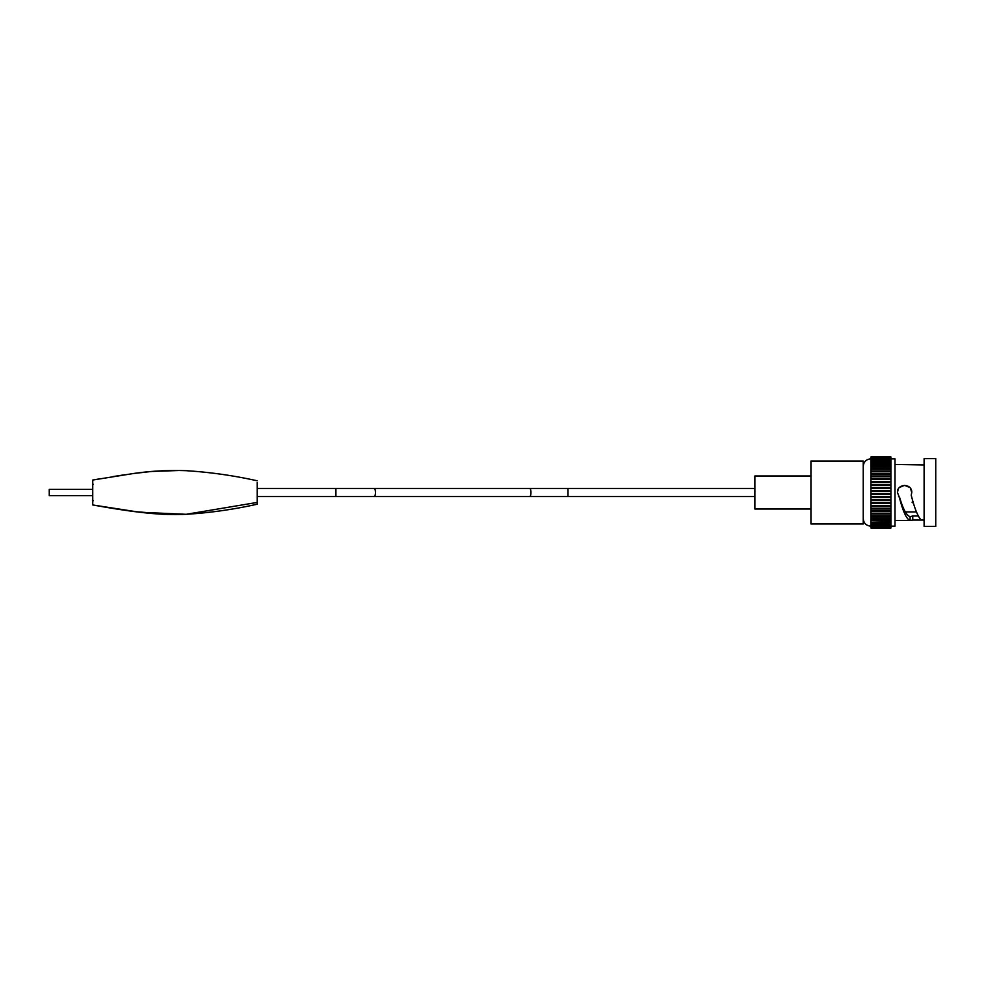 <?xml version="1.0" encoding="UTF-8"?>
<svg xmlns="http://www.w3.org/2000/svg" width="985" height="985" viewBox="0 0 985 985"><rect width="100%" height="100%" fill="white"/><g stroke="black" fill="none" stroke-linecap="round" stroke-linejoin="round"><path stroke-width="1.48" d="M863.242 461.042L863.242 523.958L810.926 523.958L810.926 461.042L863.242 461.042M810.926 509.011L754.867 509.011L754.867 475.989L810.926 475.989L754.867 475.989M905.301 511.929L916.444 511.929M913.39 502.756L912.085 502.215L913.07 501.673M918.229 516.005L912.763 516.005L912.763 520.055L910.14 520.523L910.091 516.657L912.763 516.005M910.091 516.657L910.14 520.523C906.545 519.243 902.962 511.535 899.379 497.4L899.724 497.733C903.171 509.307 906.631 515.623 910.091 516.657M899.724 497.733L898.492 496.231M899.379 497.4L897.446 492.5L898.172 489.348M899.539 487.44L904.513 485.334M904.599 485.334L909.623 487.39M910.497 488.425L911.765 492.5L911.224 495.233C914.585 508.543 917.934 516.817 921.283 520.055L924.102 520.055M935.75 492.5L935.75 526.446L924.102 526.446L924.102 458.554L935.75 458.554L935.75 492.5M910.275 520.523L895.008 520.536M895.008 464.464L924.102 464.945M897.446 492.5C897.003 483.253 912.208 483.253 911.765 492.5M912.763 520.055L921.283 520.055M890.908 458.862L895.008 458.862L895.008 526.138L890.908 526.138M870.974 457.963L870.974 456.991L890.908 456.991L870.974 457.126L870.974 476.703L890.908 476.703L890.908 517.975L870.974 517.925L870.974 521.693M890.908 457.963L890.908 476.703M890.908 458.53L870.974 458.53M890.908 459.355L870.974 459.355M890.908 460.426L870.974 460.426M890.908 461.756L870.974 461.756M890.908 463.307L870.974 463.307M890.908 465.08L870.974 465.006L890.908 465.08M890.908 467.075L870.974 467.025L890.908 467.075M870.974 476.703L870.974 517.975L890.908 517.975L890.908 519.994L870.974 519.994L890.908 519.994L890.908 521.693M890.908 522.173L870.974 522.173L890.908 521.804L890.908 523.244M870.974 522.173L870.974 523.417L890.908 523.417L890.908 524.574M870.974 523.244L870.974 524.796L890.908 524.796L890.908 528.009L870.974 528.009L870.974 524.574M890.908 510.87L870.974 510.87M870.974 488.031L890.908 488.031M870.974 493.99L890.908 493.99M870.974 479.412L890.908 479.412M870.974 505.588L890.908 505.588M870.974 499.9L890.908 499.9M870.974 485.1L890.908 485.1M870.974 508.297L890.908 508.297M870.974 482.219L890.908 482.219M870.974 496.969L890.908 496.969M890.908 474.13L870.974 474.13M870.974 513.394L890.908 513.394L870.974 513.394M870.974 502.781L890.908 502.781M870.974 491.01L890.908 491.01M870.974 515.771L890.908 515.746L870.974 515.771M257.183 482.564L257.183 504.209L257.183 502.436L186.165 514.305L139.611 512.237L92.738 504.96C123.494 510.489 158.314 515.968 186.165 514.305C210.1 512.803 233.777 509.442 257.183 504.209M186.165 470.695L186.165 470.695C210.1 472.197 233.777 475.558 257.183 480.791C233.777 475.558 210.113 472.197 186.165 470.695L180.206 470.485L186.165 470.695C168.373 470.042 150.668 471.002 133.061 473.576L92.738 480.04L92.738 504.96M92.738 489.385L49.25 489.385L49.25 495.615L92.738 495.615M912.701 501.673L912.701 502.756M890.908 516.399L870.974 516.399M890.908 508.223L870.974 508.223M890.908 506.265L870.974 506.265M890.908 505.44L870.974 505.44M890.908 503.421L870.974 503.421M890.908 509.011L870.974 509.011M890.908 487.501L870.974 487.501M890.908 470.904L870.974 470.904M890.908 466.471L870.974 466.471M890.908 493.583L870.974 493.583M890.908 490.53L870.974 490.53M890.908 488.388L870.974 488.388M890.908 481.579L870.974 481.579M890.908 479.56L870.974 479.56M890.908 478.735L870.974 478.735M890.908 476.777L870.974 476.777M890.908 473.379L870.974 473.379M890.908 462.827L870.974 462.827M890.908 460.094L870.974 460.094M890.908 524.906L870.974 524.906M890.908 471.606L870.974 471.606L890.908 471.606M890.908 499.617L870.974 499.617M890.908 491.416L870.974 491.416M890.908 469.254L870.974 469.254L890.908 469.229M890.908 494.47L870.974 494.47M890.908 484.509L870.974 484.509M890.908 523.663L870.974 523.663M890.908 518.529L870.974 518.529M890.908 497.499L870.974 497.499M890.908 482.428L870.974 482.428M890.908 468.601L870.974 468.601M890.908 485.383L870.974 485.383M890.908 475.989L870.974 475.989M890.908 464.551L870.974 464.551M890.908 461.337L870.974 461.337M890.908 520.449L870.974 520.449M890.908 511.621L870.974 511.621M890.908 514.096L870.974 514.096M890.908 502.572L870.974 502.572M890.908 500.491L870.974 500.491M890.908 496.612L870.974 496.612M870.974 458.862L870.974 526.138M754.867 496.551L568 496.551L568 488.449L754.867 488.449L257.183 488.449M568 496.551L529.708 496.551A4.051 1.244 -90 0 0 530.952 492.5A4.051 1.244 -90 0 0 529.708 488.449M529.708 496.551L374.189 496.551A4.051 1.244 -90 0 0 375.445 492.5A4.051 1.244 -90 0 0 374.189 488.449M374.189 496.551L335.91 496.551L335.91 488.449M890.908 526.84L870.974 526.84M890.908 527.874L870.974 527.874M890.908 525.941L870.974 525.941M890.908 527.48L870.974 527.48M890.908 457.52L870.974 457.52M870.715 526.138C866.184 525.694 863.685 523.207 863.242 518.664M870.715 458.862C866.184 459.305 863.685 461.793 863.242 466.336M335.91 496.551L257.183 496.551M179.824 470.473L152.626 471.421L179.824 470.473M151.875 471.495L149.621 471.692L151.875 471.495M149.314 471.716L133.8 473.477L149.314 471.716M124.689 474.758L112.475 476.666L124.689 474.758M100.901 478.624L92.738 480.04L100.901 478.624M134.169 511.572L171.538 514.539L186.165 514.305L171.538 514.539L134.034 511.56M92.455 500.491L93.452 500.663M93.452 484.337L92.516 484.497"/></g></svg>
